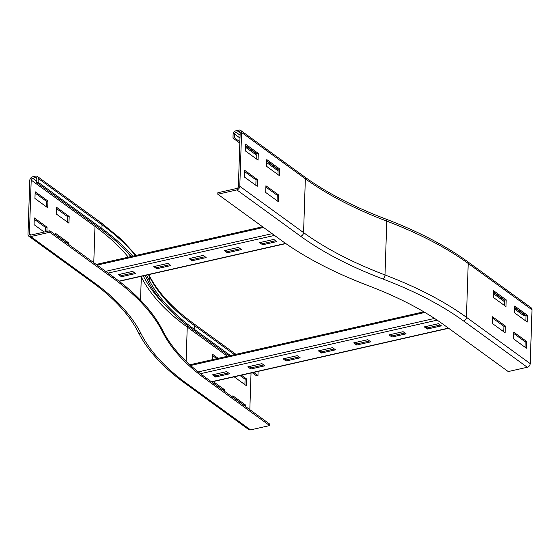 <?xml version="1.0" encoding="UTF-8"?>
<svg xmlns="http://www.w3.org/2000/svg" width="560" height="560" viewBox="0 0 560 560"><rect width="100%" height="100%" fill="white"/><g stroke="black" fill="none" stroke-linecap="round" stroke-linejoin="round"><path stroke-width="0.84" d="M212.289 359.695L212.471 354.193L218.211 358.358M216.797 358.673L212.429 355.502M244.902 384.636L245.077 379.218L246.491 378.903L246.267 385.63L234.15 376.824M241.381 375.186L246.491 378.903M245.077 379.218L239.967 375.508M69.181 216.475L68.957 223.202L56.203 213.934L56.427 207.207L69.181 216.475L67.767 216.79L56.385 208.523M67.592 222.208L67.767 216.79M47.922 201.033L47.698 207.76L34.944 198.492L35.161 191.765L47.922 201.033L46.508 201.348L35.119 193.074M46.326 206.766L46.508 201.348M213.255 381.549L224.364 389.62L224.315 391.132M222.943 390.138L211.841 381.871M222.95 389.942L224.364 389.62M232.813 397.313L232.869 395.801L245.623 405.062L245.574 406.574M244.202 405.58L245.623 405.062M244.209 405.384L232.82 397.11M145.033 275.457A389.578 163.898 1.9 0 1 147.637 280.28A373.086 156.961 -178.1 0 0 192.766 329.518L229.082 355.894M252.252 372.729L256.55 375.851L257.964 375.529L253.659 372.407M146.51 275.128A391.223 164.591 1.9 0 1 149.247 280.182A371.441 156.261 -178.1 0 0 194.18 329.203L230.489 355.572M258.076 371.406A3.297 2.541 126 0 1 258.09 371.791L257.964 375.529M250.558 429.891A3.297 2.541 126 0 1 248.717 429.569L184.933 383.236A3.297 2.541 126 0 0 186.774 383.558L250.558 429.891L269.619 425.572L205.835 379.239A355.775 149.674 -178.1 0 1 162.792 332.29A406.889 171.178 1.9 0 0 113.568 278.593L49.784 232.26L30.723 236.572A3.297 2.541 -54 0 1 28.889 236.25L92.666 282.583C114.324 298.389 129.5 314.916 138.194 332.157C147.399 350.259 162.981 367.283 184.933 383.236M49.784 232.26L49.833 230.762L113.617 277.095A406.889 171.178 1.9 0 1 162.841 330.792A355.775 149.674 -178.1 0 0 205.884 377.748L269.668 424.081L269.619 425.572M251.09 372.988A1.652 1.274 -54 0 0 251.027 373.394L249.823 409.668M49.833 230.762L30.772 235.081A1.652 1.274 126 0 1 29.855 234.92A1.652 1.274 126 0 1 29.414 233.905L31.199 180.075A1.652 1.274 126 0 1 32.662 178.262L35.483 177.625A1.652 1.274 126 0 1 36.4 177.786A1.652 1.274 126 0 1 36.848 178.801L36.722 182.539L100.506 228.872A389.578 163.898 1.9 0 1 131.32 256.487M101.913 228.55L38.136 182.217L38.255 178.479A3.297 2.541 -54 0 0 37.373 176.449L101.157 222.782A3.297 2.541 126 0 1 102.039 224.812L101.913 228.55A391.223 164.591 1.9 0 1 132.755 256.165M55.51 234.885L55.559 233.373L68.313 242.641L66.899 242.956L55.517 234.689M68.313 242.641L68.264 244.153M44.226 232.036L34.076 224.658L34.293 217.931L47.054 227.192L45.64 227.514L34.251 219.24M45.5 231.749L45.64 227.514M47.054 227.192L46.914 231.427M37.373 176.449A3.297 2.541 -54 0 0 35.532 176.127L32.711 176.771A3.297 2.541 -54 0 0 29.785 180.397L28 234.22A3.297 2.541 -54 0 0 28.889 236.25M36.722 182.539L38.136 182.217M514.486 312.767L514.703 306.04L527.464 315.308L527.24 322.035L514.486 312.767M525.868 321.041L526.05 315.63L514.661 307.356M527.464 315.308L526.05 315.63M506.205 299.866L505.981 306.593L493.22 297.325L493.444 290.598L506.205 299.866L504.791 300.181L493.402 291.914M504.609 305.599L504.791 300.181M279.559 168.861L279.335 175.588L266.581 166.32L266.798 159.593L279.559 168.861L278.145 169.176L266.756 160.909M277.963 174.594L278.145 169.176M258.3 153.419L258.076 160.146L245.315 150.878L245.539 144.151L258.3 153.419L256.886 153.734L245.497 145.46M256.704 159.152L256.886 153.734M513.618 338.933L513.835 332.206L526.596 341.474L526.372 348.201L513.618 338.933M525 347.207L525.182 341.789L513.793 333.522M526.596 341.474L525.182 341.789M505.337 326.032L505.113 332.759L492.352 323.491L492.576 316.764L505.337 326.032L503.923 326.347L492.534 318.073M503.741 331.765L503.923 326.347M493.346 293.622L504.735 301.889M514.605 309.064L523.404 315.455L524.818 315.133L514.647 307.748M493.388 292.306L504.777 300.58M524.832 314.741L524.818 315.133M239.862 141.778L234.388 137.802L234.514 134.064A1.652 1.274 126 0 1 235.977 132.244L238.798 131.607A1.652 1.274 126 0 1 239.722 131.768A1.652 1.274 126 0 1 240.163 132.783L238.378 186.606A1.652 1.274 126 0 1 236.915 188.426L217.854 192.738L217.805 194.236L281.589 240.562A406.889 171.178 -178.1 0 0 368.473 285.74A355.775 149.674 1.9 0 1 444.451 325.234L508.228 371.567L527.289 367.255A3.297 2.541 126 0 0 530.215 363.622L532 309.799A3.297 2.541 126 0 0 531.111 307.769L467.334 261.436A3.297 2.541 126 0 1 468.216 263.466L466.431 317.296A3.297 2.541 126 0 1 463.512 320.922L527.289 367.255M278.691 195.027L278.467 201.754L265.713 192.486L265.93 185.759L278.691 195.027L277.277 195.342L265.888 187.075M277.095 200.76L277.277 195.342M257.432 179.578L257.208 186.312L244.447 177.044L244.671 170.317L257.432 179.578L256.018 179.9L244.629 171.626M255.836 185.318L256.018 179.9M217.805 194.236L236.866 189.917A3.297 2.541 -54 0 0 239.785 186.291L241.577 132.461A3.297 2.541 -54 0 0 240.688 130.431A3.297 2.541 -54 0 0 238.847 130.109L236.026 130.753A3.297 2.541 -54 0 0 233.1 134.379L232.981 138.117L234.388 137.802M278.131 169.575L266.742 161.301M256.872 154.133L245.483 145.859M278.089 170.884L266.7 162.617M256.83 155.442L245.441 147.168M239.82 143.087L232.981 138.117M227.353 252.77L224.378 250.607L238.497 247.415L241.472 249.578L227.353 252.77L227.388 251.65L240.303 248.731M225.582 250.334L227.388 251.65M192.052 260.764L189.077 258.601L203.196 255.402L206.171 257.565L192.052 260.764L192.094 259.637L205.009 256.718M190.281 258.328L192.094 259.637M156.758 268.751L153.783 266.588L167.902 263.389L170.877 265.552L156.758 268.751L156.793 267.631L169.708 264.705M154.987 266.315L156.793 267.631M262.654 244.783L259.672 242.62L273.791 239.428L276.773 241.591L262.654 244.783L262.689 243.663L275.604 240.737M260.883 242.347L262.689 243.663M121.457 276.738L118.482 274.575L132.601 271.383L135.576 273.546L121.457 276.738L121.499 275.618L134.407 272.692M119.686 274.302L121.499 275.618M391.979 337.043L389.004 334.887L403.123 331.688L406.098 333.851L391.979 337.043L392.014 335.923L404.929 333.004M390.208 334.614L392.014 335.923M356.685 345.037L353.703 342.874L367.822 339.675L370.804 341.838L356.685 345.037L356.72 343.917L369.635 340.991M354.914 342.601L356.72 343.917M321.384 353.024L318.409 350.861L332.528 347.669L335.503 349.825L321.384 353.024L321.419 351.904L334.334 348.978M319.613 350.588L321.419 351.904M286.083 361.011L283.108 358.848L297.227 355.656L300.202 357.819L286.083 361.011L286.125 359.891L299.04 356.972M284.312 358.575L286.125 359.891M250.789 369.005L247.814 366.842L261.933 363.643L264.908 365.806L250.789 369.005L250.824 367.878L263.739 364.959M249.018 366.569L250.824 367.878M427.28 329.056L424.305 326.893L438.424 323.701L441.399 325.864L427.28 329.056L427.315 327.936L440.23 325.01M425.509 326.62L427.315 327.936M215.488 376.992L212.513 374.829L226.632 371.63L229.607 373.793L215.488 376.992L215.53 375.872L228.438 372.946M213.717 374.556L215.53 375.872M148.806 274.603L149.093 275.163C157.556 291.949 172.333 308.035 193.417 323.435A3.297 2.541 126 0 1 194.306 325.465L194.18 329.203M149.093 275.163A3.297 2.919 153.3 0 1 149.366 276.444A371.441 156.261 -178.1 0 0 194.306 325.465L234.507 354.669M257.677 371.497L258.09 371.791M205.884 377.748L205.835 379.239M187.789 325.794A1.652 1.274 -54 0 0 187.243 327.061L186.109 361.298M141.512 276.255A1.652 1.456 -26.7 0 0 141.309 276.955A379.68 159.733 -178.1 0 0 187.243 327.061L227.451 356.265M250.621 373.093L251.027 373.394M148.463 274.68A391.223 164.591 1.9 0 1 149.366 276.444L149.247 280.182M92.666 282.583A3.297 2.541 126 0 0 94.507 282.905A384.629 161.812 1.9 0 1 141.036 333.669A3.297 2.919 153.3 0 1 138.194 332.157M141.036 333.669A378.035 159.04 -178.1 0 0 186.774 383.558M162.841 330.792L162.792 332.29M141.015 276.367A382.984 161.119 1.9 0 1 141.309 276.955L140.539 300.216M143.234 275.863A378.035 159.04 -178.1 0 0 165.844 305.949M38.255 178.479L102.039 224.812A391.223 164.591 1.9 0 1 135.527 255.535M113.617 277.095L113.568 278.593M93.779 262.682L94.983 226.408A382.984 161.119 1.9 0 1 128.317 257.166M124.138 248.829A384.629 161.812 1.9 0 1 130.823 256.599M31.199 180.075L94.983 226.408A1.652 1.274 126 0 1 95.466 225.211M35.483 177.625L36.841 178.612M32.662 178.262L36.764 181.244M29.414 233.905L30.968 235.032M94.507 282.905L30.723 236.572M236.866 189.917L300.65 236.25A3.297 2.541 -54 0 0 303.569 232.617L305.354 178.794A3.297 2.541 -54 0 0 304.472 176.764C326.263 192.563 353.388 206.661 385.84 219.058A3.297 1.89 110.8 0 1 386.785 221.13L385 274.96A381.332 160.426 1.9 0 1 466.431 317.296L530.215 363.622M241.577 132.461L305.354 178.794A381.332 160.426 -178.1 0 0 386.785 221.13A381.332 160.426 1.9 0 1 468.216 263.466L532 309.799M239.785 186.291L303.569 232.617A381.332 160.426 -178.1 0 0 385 274.96A3.297 1.89 110.8 0 1 382.781 278.95A378.035 159.04 1.9 0 1 463.512 320.922M300.65 236.25A384.629 161.812 -178.1 0 0 382.781 278.95M239.988 138.04L234.514 134.064M240.079 135.226L235.977 132.244M240.156 132.594L238.798 131.607M97.118 265.111L263.529 227.444M105.679 271.334L272.09 233.667M108.087 273.084L274.498 235.417M119.021 281.141L285.621 243.432M190.617 365.484L424.907 312.452M198.233 371.917L434.546 318.43M200.494 373.702L437.136 320.145M211.414 381.766L448.42 328.118M193.417 323.435L235.963 354.34M101.157 222.782L120.624 238.707L136.227 255.374M385.84 219.058C418.187 231.392 445.347 245.518 467.334 261.436M304.472 176.764L240.688 130.431M262.605 226.772L96.194 264.439M285.845 243.593L119.231 281.302M423.829 311.815L189.833 364.777M448.637 328.279L211.631 381.92"/></g></svg>
